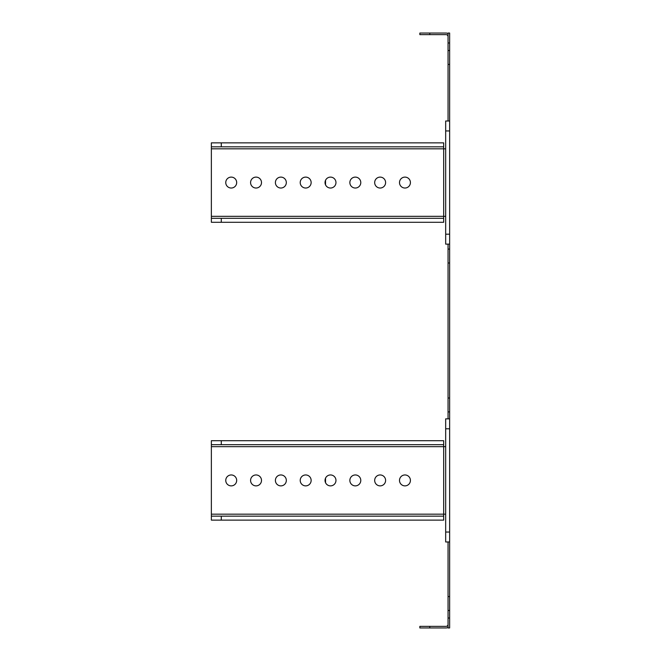 <?xml version="1.0" encoding="UTF-8"?>
<svg xmlns="http://www.w3.org/2000/svg" width="661" height="661" viewBox="0 0 661 661"><rect width="100%" height="100%" fill="white"/><g stroke="black" fill="none" stroke-linecap="round" stroke-linejoin="round"><path stroke-width="0.99" d="M448.051 418.859L448.051 411.91L449.637 411.91L449.637 428.791L445.671 428.791L445.671 418.859L449.637 418.859M449.637 541.97L445.671 541.97L445.671 532.047L449.637 532.047L449.637 596.577L448.051 596.577L448.051 541.97M449.637 262.987L448.051 262.987L448.051 398.013L449.637 398.013L449.637 249.09L448.051 249.09L448.051 244.124M448.051 121.013L448.051 64.423L449.637 64.423L449.637 130.944L445.671 130.944L445.671 121.013L449.637 121.013M449.637 244.124L445.671 244.124L445.671 234.192L449.637 234.192L449.637 249.09M449.637 42.982L449.637 50.525L448.051 50.525L448.051 33.05L449.637 33.05L449.637 42.982L448.051 42.982M448.051 627.95L448.051 618.018L449.637 618.018L449.637 627.95L448.051 627.95M448.051 596.577L448.051 618.018M448.051 411.91L448.051 398.013M448.051 262.987L448.051 249.09M448.051 64.423L448.051 50.525M449.637 64.423L449.637 50.525M449.637 411.91L449.637 398.013M448.051 610.475L449.637 610.475L449.637 596.577M449.637 610.475L449.637 618.018M448.051 624.372A1.983 1.983 0 0 1 446.068 626.364L429.782 626.364L429.782 627.95L446.068 627.95A3.578 3.578 0 0 0 448.051 627.347M429.782 627.95L419.851 627.95L419.851 626.364L429.782 626.364M448.051 36.628A1.983 1.983 0 0 0 446.068 34.636L419.851 34.636L419.851 33.05L446.068 33.05A3.578 3.578 0 0 1 448.051 33.653M236.679 480.415A5.462 5.462 0 0 0 231.218 474.953A5.462 5.462 0 0 0 225.756 480.415A5.462 5.462 0 0 0 231.218 485.876A5.462 5.462 0 0 0 236.679 480.415M261.5 480.415A5.462 5.462 0 0 0 256.038 474.953A5.462 5.462 0 0 0 250.577 480.415A5.462 5.462 0 0 0 256.038 485.876A5.462 5.462 0 0 0 261.5 480.415M286.32 480.415A5.462 5.462 0 0 0 280.859 474.953A5.462 5.462 0 0 0 275.397 480.415A5.462 5.462 0 0 0 280.859 485.876A5.462 5.462 0 0 0 286.32 480.415M311.141 480.415A5.462 5.462 0 0 0 305.679 474.953A5.462 5.462 0 0 0 300.218 480.415A5.462 5.462 0 0 0 305.679 485.876A5.462 5.462 0 0 0 311.141 480.415M335.962 480.415A5.462 5.462 0 0 0 330.5 474.953A5.462 5.462 0 0 0 325.038 480.415A5.462 5.462 0 0 0 330.5 485.876A5.462 5.462 0 0 0 335.962 480.415M360.782 480.415A5.462 5.462 0 0 0 355.321 474.953A5.462 5.462 0 0 0 349.859 480.415A5.462 5.462 0 0 0 355.321 485.876A5.462 5.462 0 0 0 360.782 480.415M385.603 480.415A5.462 5.462 0 0 0 380.141 474.953A5.462 5.462 0 0 0 374.68 480.415A5.462 5.462 0 0 0 380.141 485.876A5.462 5.462 0 0 0 385.603 480.415M410.423 480.415A5.462 5.462 0 0 0 404.962 474.953A5.462 5.462 0 0 0 399.5 480.415A5.462 5.462 0 0 0 404.962 485.876A5.462 5.462 0 0 0 410.423 480.415M211.363 514.175L211.363 516.158L221.286 516.158L221.286 520.133L443.68 520.133L443.68 514.175L211.363 514.175L211.363 446.662L443.68 446.662L443.68 440.705L221.286 440.705L221.286 444.671L443.68 444.671M449.637 532.047L449.637 428.791M445.671 532.047L445.671 428.791M445.671 446.662L443.68 446.662L443.68 514.175L445.671 514.175M221.286 520.133L211.363 520.133L211.363 516.158M443.68 516.158L221.286 516.158M221.286 444.671L211.363 444.671L211.363 446.662M211.363 444.671L211.363 440.705L221.286 440.705M236.679 182.568A5.462 5.462 0 0 0 231.218 177.107A5.462 5.462 0 0 0 225.756 182.568A5.462 5.462 0 0 0 231.218 188.03A5.462 5.462 0 0 0 236.679 182.568M261.5 182.568A5.462 5.462 0 0 0 256.038 177.107A5.462 5.462 0 0 0 250.577 182.568A5.462 5.462 0 0 0 256.038 188.03A5.462 5.462 0 0 0 261.5 182.568M286.32 182.568A5.462 5.462 0 0 0 280.859 177.107A5.462 5.462 0 0 0 275.397 182.568A5.462 5.462 0 0 0 280.859 188.03A5.462 5.462 0 0 0 286.32 182.568M311.141 182.568A5.462 5.462 0 0 0 305.679 177.107A5.462 5.462 0 0 0 300.218 182.568A5.462 5.462 0 0 0 305.679 188.03A5.462 5.462 0 0 0 311.141 182.568M335.962 182.568A5.462 5.462 0 0 0 330.5 177.107A5.462 5.462 0 0 0 325.038 182.568A5.462 5.462 0 0 0 330.5 188.03A5.462 5.462 0 0 0 335.962 182.568M360.782 182.568A5.462 5.462 0 0 0 355.321 177.107A5.462 5.462 0 0 0 349.859 182.568A5.462 5.462 0 0 0 355.321 188.03A5.462 5.462 0 0 0 360.782 182.568M385.603 182.568A5.462 5.462 0 0 0 380.141 177.107A5.462 5.462 0 0 0 374.68 182.568A5.462 5.462 0 0 0 380.141 188.03A5.462 5.462 0 0 0 385.603 182.568M410.423 182.568A5.462 5.462 0 0 0 404.962 177.107A5.462 5.462 0 0 0 399.5 182.568A5.462 5.462 0 0 0 404.962 188.03A5.462 5.462 0 0 0 410.423 182.568M211.363 216.329L211.363 218.312L221.286 218.312L221.286 222.286L443.68 222.286L443.68 216.329L211.363 216.329L211.363 148.816L443.68 148.816L443.68 142.859L221.286 142.859L221.286 146.825L443.68 146.825M449.637 234.192L449.637 130.944M445.671 234.192L445.671 130.944M445.671 148.816L443.68 148.816L443.68 216.329L445.671 216.329M221.286 222.286L211.363 222.286L211.363 218.312M443.68 218.312L221.286 218.312M221.286 146.825L211.363 146.825L211.363 148.816M211.363 146.825L211.363 142.859L221.286 142.859M429.782 33.05L429.782 34.636M325.534 482.695L325.534 478.143M325.534 184.84L325.534 180.296"/></g></svg>
